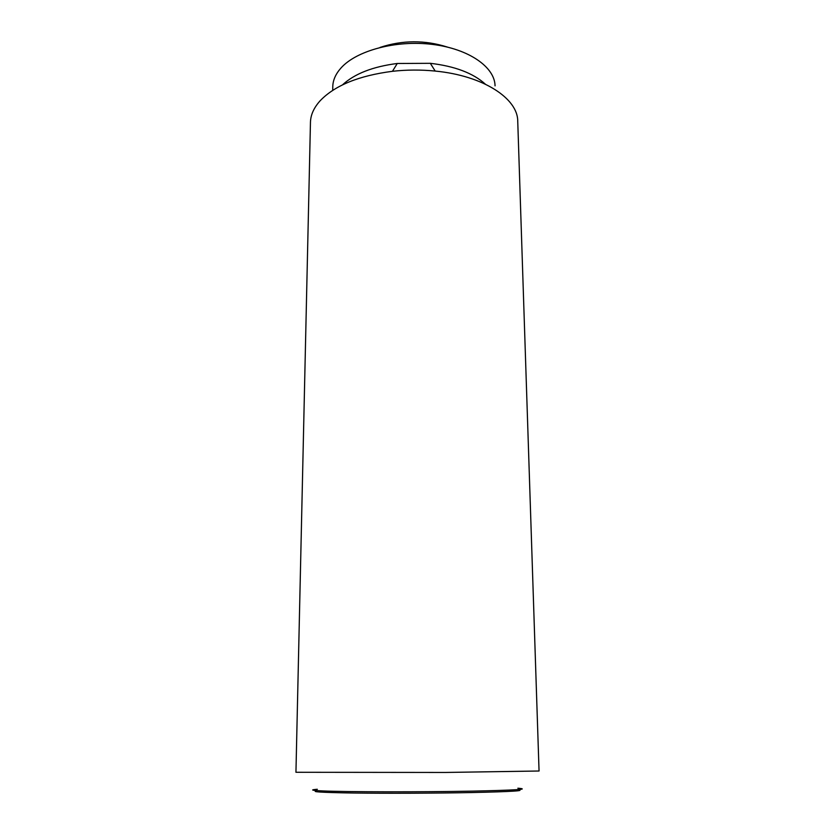 <?xml version="1.0" encoding="UTF-8"?>
<svg xmlns="http://www.w3.org/2000/svg" width="835" height="835" viewBox="0 0 835 835"><rect width="100%" height="100%" fill="white"/><g stroke="black" fill="none" stroke-linecap="round" stroke-linejoin="round"><path stroke-width="1.25" d="M380.029 47.428C402.439 40.049 424.9 39.923 447.393 47.073M539.055 771.008L445.149 772.458L295.945 772.281L310.453 122.38C310.62 114.938 313.866 107.705 320.202 100.701C334.814 85.452 358.904 75.651 392.46 71.299C406.697 69.722 420.944 69.649 435.202 71.069C483.34 75.641 517.982 98.582 517.742 121.294L539.055 771.008M317.31 789.273C309.691 789.868 311.465 790.411 322.623 790.922C345.513 791.997 421.925 792.144 472.944 791.121C515.665 790.192 530.632 789.221 517.867 788.219M485.323 84.137C473.132 73.125 454.793 66.174 430.317 63.314L397.262 63.481C372.817 66.612 354.562 73.741 342.486 84.878M495.051 85.859C494.842 67.144 468.863 48.816 432.426 44.401C396.041 39.882 356.451 50.549 340.962 68.032C335.628 74.033 332.894 80.254 332.779 86.715L332.716 90.368M516.792 789.67C527.282 790.682 512.241 791.653 471.681 792.551C436.016 793.26 386.688 793.448 353.977 793.02C320.703 792.488 308.835 791.716 318.396 790.714M397.262 63.481L392.46 71.299M430.317 63.314L435.202 71.069"/></g></svg>
